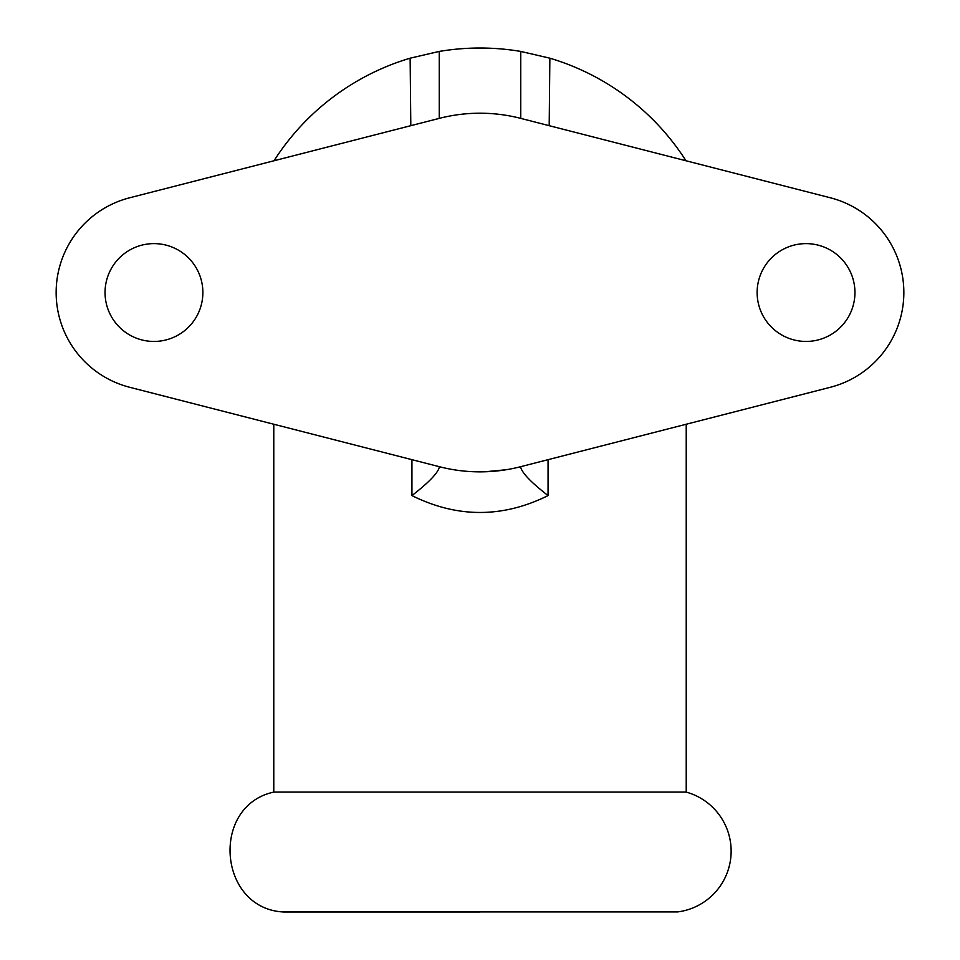 <?xml version="1.0" encoding="UTF-8"?>
<svg xmlns="http://www.w3.org/2000/svg" width="960" height="960" viewBox="0 0 960 960"><rect width="100%" height="100%" fill="white"/><g stroke="black" fill="none" stroke-linecap="round" stroke-linejoin="round"><path stroke-width="1.44" d="M282.312 911.916C217.896 907.368 210.66 805.728 273.78 792.096L686.22 792.096A61.272 61.272 0 0 1 677.688 911.916L282.312 911.916L677.688 911.916M439.248 118.38L439.248 51.42L410.136 58.188L410.808 125.676M274.008 160.764A244.524 244.524 0 0 1 410.136 58.188M549.192 125.676L549.864 58.188L520.752 51.432L520.752 118.38M520.5 466.74L830.34 387.276A97.812 97.812 0 0 0 830.34 197.784L520.5 118.32A163.02 163.02 0 0 0 439.5 118.32L129.66 197.784A97.812 97.812 0 0 0 129.66 387.276L439.5 466.74A163.02 163.02 0 0 0 520.5 466.74M439.248 51.42C466.416 46.884 493.584 46.884 520.752 51.42M505.908 469.776L485.016 471.768M439.368 466.644L439.332 467.568M439.248 466.668L439.248 467.568C437.412 473.544 428.304 482.892 411.936 495.588C457.308 518.088 502.68 518.088 548.064 495.588C531.696 482.892 522.588 473.544 520.752 467.568L520.752 466.668M520.668 467.592L520.632 466.692M686.22 424.236L686.22 792.096M549.864 58.188A244.524 244.524 0 0 1 685.992 160.764A244.524 244.524 0 0 0 549.864 58.188M854.94 292.524A48.9 48.9 0 0 1 781.584 334.884A48.9 48.9 0 0 1 781.584 250.176A48.9 48.9 0 0 1 854.94 292.524M202.872 292.524A48.9 48.9 0 0 1 129.504 334.884A48.9 48.9 0 0 1 129.504 250.176A48.9 48.9 0 0 1 202.872 292.524M548.064 495.588L548.064 459.672M411.936 459.672L411.936 495.588M480 912L283.56 912M273.78 792.096L273.78 424.236"/></g></svg>
